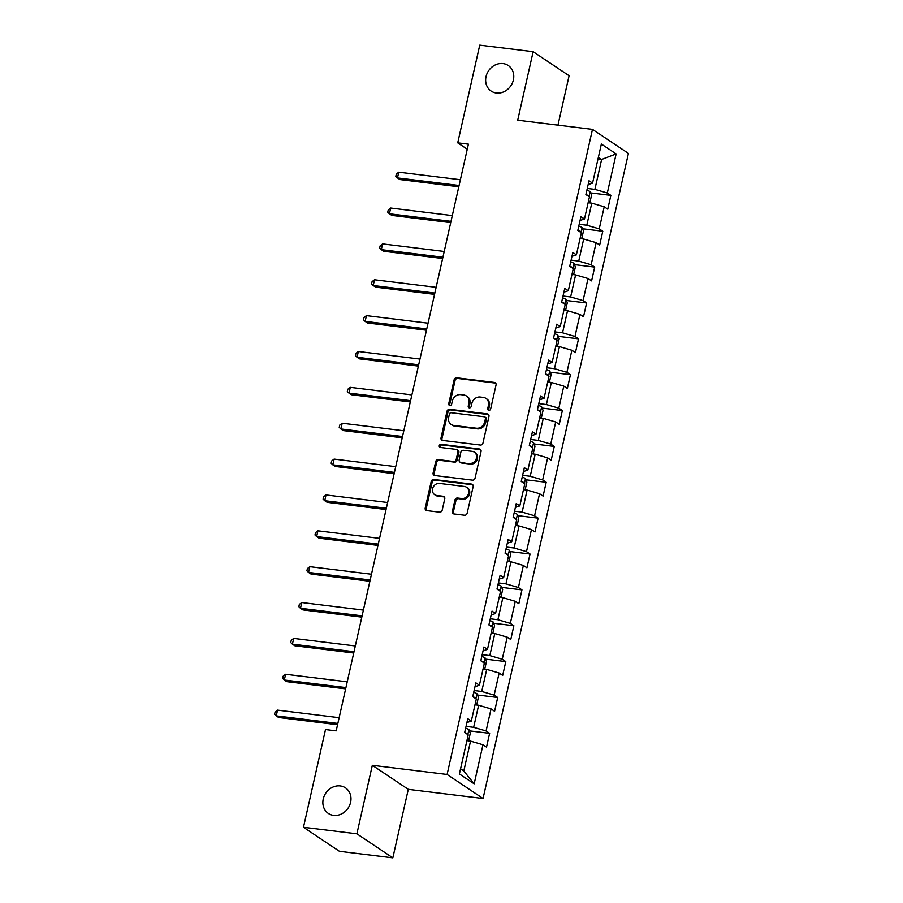<?xml version="1.0" encoding="UTF-8"?>
<svg xmlns="http://www.w3.org/2000/svg" width="903" height="903" viewBox="0 0 903 903"><rect width="100%" height="100%" fill="white"/><g stroke="black" fill="none" stroke-linecap="round" stroke-linejoin="round"><path stroke-width="1.35" d="M488.828 410.323A1.648 1.445 -56.2 0 0 490.656 408.924L496.052 384.949A2.359 2.066 -56.2 0 0 494.472 382.443L456.726 377.804A2.359 2.066 -56.2 0 0 454.119 379.813L448.712 403.788A1.648 1.445 -56.2 0 0 451.647 404.149L452.347 401.045A7.551 6.592 -56.2 0 1 460.688 394.645L463.837 395.029A7.551 6.592 -56.2 0 1 466.399 395.977A7.551 6.592 -56.2 0 1 468.917 403.077L468.217 406.181A1.648 1.445 -56.2 0 0 471.152 406.542L471.851 403.438A7.551 6.592 -56.2 0 1 480.193 397.038L483.331 397.422A7.551 6.592 -56.2 0 1 485.904 398.37A7.551 6.592 -56.2 0 1 488.421 405.47L487.722 408.574A1.648 1.445 -56.2 0 0 488.828 410.323A1.648 1.445 -56.2 0 1 488.692 409.217L487.722 408.574M340.239 785.937A15.385 13.443 -56.2 0 0 324.222 795.972A15.385 13.443 -56.2 0 0 328.365 813.434A15.385 13.443 -56.2 0 0 333.602 815.364A15.385 13.443 -56.2 0 0 349.619 805.318A15.385 13.443 -56.2 0 0 345.465 787.856A15.385 13.443 -56.2 0 0 340.239 785.937M503.016 63.594A15.385 13.443 -56.2 0 0 487.01 73.64A15.385 13.443 -56.2 0 0 491.153 91.101A15.385 13.443 -56.2 0 0 496.39 93.02A15.385 13.443 -56.2 0 0 512.396 82.986A15.385 13.443 -56.2 0 0 508.254 65.524A15.385 13.443 -56.2 0 0 503.016 63.594M452.358 511.425A2.359 2.066 -56.2 0 0 453.949 513.942L464.537 515.241A2.359 2.066 -56.2 0 0 467.144 513.243L473.149 486.615A2.359 2.066 -56.2 0 0 471.558 484.098L433.812 479.47A2.359 2.066 -56.2 0 0 431.205 481.468L425.211 508.096A2.359 2.066 -56.2 0 0 426.792 510.613L439.592 512.182A2.359 2.066 -56.2 0 0 442.188 510.184L444.761 498.783A2.359 2.066 -56.2 0 0 443.17 496.266L436.826 495.487A6.31 5.508 -56.2 0 1 434.682 494.697A6.31 5.508 -56.2 0 1 432.977 487.541A6.31 5.508 -56.2 0 1 439.547 483.421L464.402 486.469A6.31 5.508 -56.2 0 1 466.546 487.259A6.31 5.508 -56.2 0 1 468.251 494.415A6.31 5.508 -56.2 0 1 461.681 498.535L457.539 498.027A2.359 2.066 -56.2 0 0 454.931 500.025L452.358 511.425L453.329 512.08A2.359 2.066 -56.2 0 0 453.69 513.886M372.329 765.292L356.888 833.808L303.476 827.261L339.426 851.303L392.839 857.85L408.28 789.346L483.049 798.512L447.098 774.469L372.329 765.292L408.28 789.346M557.952 125.145L569.093 75.739L533.142 51.697L517.701 120.212L592.47 129.377L447.098 774.469M533.142 51.697L479.741 45.15L457.719 142.855L467.257 149.232M303.476 827.261L325.498 729.556L336.176 730.866L468.397 144.164L457.719 142.855M480.351 445.055A2.359 2.066 -56.2 0 0 482.958 443.057L488.963 416.43A2.359 2.066 -56.2 0 0 487.372 413.913L449.626 409.285A2.359 2.066 -56.2 0 0 447.019 411.283L441.025 437.921A2.359 2.066 -56.2 0 0 442.605 440.427L480.351 445.055M481.051 451.523L475.057 478.15A2.359 2.066 -56.2 0 1 472.45 480.148L434.704 475.52A2.359 2.066 -56.2 0 1 433.113 473.003L435.686 461.614A2.359 2.066 -56.2 0 1 438.282 459.616L453.599 461.489A2.359 2.066 -56.2 0 0 456.196 459.492L457.9 451.929A2.359 2.066 -56.2 0 0 456.32 449.412L440.382 447.459A1.648 1.445 -56.2 0 1 441.093 444.299L479.47 449.005A2.359 2.066 -56.2 0 1 481.051 451.523M483.049 798.512L628.42 153.42L592.47 129.377M489.629 733.338L486.085 730.967L491.051 708.9L494.596 711.271L497.711 697.477L494.167 695.107L499.133 673.028L502.689 675.399L505.793 661.606L502.249 659.235L507.215 637.168L510.771 639.538L513.875 625.745L510.33 623.375L515.297 601.308L518.853 603.678L521.957 589.885L518.412 587.514L523.379 565.436L526.934 567.818L530.038 554.024L526.494 551.643L531.461 529.576L535.016 531.946L538.12 518.153L534.576 515.782L539.554 493.715L543.098 496.086L546.202 482.292L542.658 479.922L547.636 457.855L551.18 460.225L554.284 446.432L550.74 444.05L555.717 421.983L559.262 424.354L562.366 410.56L558.822 408.19L563.799 386.123L567.344 388.493L570.448 374.7L566.903 372.329L571.881 350.262L575.425 352.633L578.53 338.839L574.985 336.469L579.963 314.391L583.507 316.761L586.611 302.968L583.067 300.597L588.045 278.53L591.589 280.901L594.693 267.107L591.149 264.737L596.127 242.67L599.671 245.04L602.775 231.247L599.231 228.877L604.209 206.798L607.753 209.18L610.857 195.375L607.313 193.005L616.128 153.928L601.353 144.051L592.549 183.128L589.004 180.758L585.889 194.551L589.433 196.922L584.467 219L580.922 216.618L577.807 230.423L581.351 232.793L576.385 254.86L572.841 252.49L569.725 266.283L573.27 268.654L568.303 290.721L564.759 288.35L561.643 302.144L565.188 304.514L560.221 326.593L556.677 324.211L553.562 338.004L557.106 340.386L552.139 362.453L548.595 360.083L545.48 373.876L549.024 376.246L544.058 398.313L540.513 395.943L537.398 409.736L540.942 412.107L535.976 434.174L532.42 431.803L529.316 445.597L532.86 447.967L527.894 470.045L524.338 467.675L521.234 481.468L524.778 483.839L519.812 505.906L516.256 503.535L513.152 517.329L516.697 519.699L511.73 541.766L508.175 539.396L505.07 553.189L508.615 555.559L503.637 577.638L500.093 575.267L496.989 589.061L500.533 591.431L495.555 613.498L492.011 611.128L488.907 624.921L492.451 627.292L487.473 649.359L483.929 646.988L480.825 660.782L484.369 663.152L479.391 685.23L475.847 682.849L472.743 696.642L476.287 699.024L471.31 721.091L467.765 718.72L464.661 732.514L468.205 734.884L459.401 773.961L474.165 783.838L482.97 744.761L486.514 747.131L489.629 733.338L469.391 730.854M474.989 704.803L478.624 705.254L473.646 727.321L466.038 726.384M473.646 727.321L486.085 730.967M478.624 705.254L491.051 708.9M471.31 721.091L466.896 722.558M483.071 668.942L486.706 669.383L481.728 691.45L474.12 690.524M481.728 691.45L494.167 695.107M486.706 669.383L499.133 673.028M479.391 685.23L474.989 686.698M491.153 633.071L494.788 633.522L489.81 655.589L482.202 654.652M489.81 655.589L502.249 659.235M494.788 633.522L507.215 637.168M487.473 649.359L483.071 650.826M499.235 597.21L502.869 597.662L497.892 619.729L490.284 618.792M497.892 619.729L510.33 623.375M502.869 597.662L515.297 601.308M495.555 613.498L491.153 614.966M507.317 561.35L510.951 561.79L505.973 583.869L498.366 582.932M505.973 583.869L518.412 587.514M510.951 561.79L523.379 565.436M503.637 577.638L499.235 579.105M515.399 525.478L519.033 525.93L514.067 547.997L506.448 547.071M514.067 547.997L526.494 551.643M519.033 525.93L531.461 529.576M511.73 541.766L507.317 543.234M523.48 489.618L527.115 490.069L522.148 512.136L514.529 511.2M522.148 512.136L534.576 515.782M527.115 490.069L539.554 493.715M519.812 505.906L515.399 507.373M531.562 453.757L535.197 454.198L530.23 476.276L522.611 475.339M530.23 476.276L542.658 479.922M535.197 454.198L547.636 457.855M527.894 470.045L523.48 471.513M539.644 417.897L543.279 418.337L538.312 440.404L530.693 439.479M538.312 440.404L550.74 444.05M543.279 418.337L555.717 421.983M535.976 434.174L531.562 435.652M547.726 382.025L551.361 382.477L546.394 404.544L538.775 403.607M546.394 404.544L558.822 408.19M551.361 382.477L563.799 386.123M544.058 398.313L539.644 399.781M555.808 346.165L559.442 346.605L554.476 368.684L546.857 367.747M554.476 368.684L566.903 372.329M559.442 346.605L571.881 350.262M552.139 362.453L547.726 363.92M563.89 310.305L567.524 310.745L562.558 332.812L554.939 331.886M562.558 332.812L574.985 336.469M567.524 310.745L579.963 314.391M560.221 326.593L555.808 328.06M571.971 274.433L575.606 274.884L570.64 296.952L563.032 296.015M570.64 296.952L583.067 300.597M575.606 274.884L588.045 278.53M568.303 290.721L563.89 292.188M580.053 238.573L583.688 239.024L578.721 261.091L571.114 260.154M578.721 261.091L591.149 264.737M583.688 239.024L596.127 242.67M576.385 254.86L571.971 256.328M588.135 202.712L591.77 203.152L586.803 225.231L579.195 224.294M586.803 225.231L599.231 228.877M591.77 203.152L604.209 206.798M584.467 219L580.053 220.467M597.978 159.03L601.624 159.47L594.885 189.359L587.277 188.434M594.885 189.359L607.313 193.005M598.373 157.303L601.624 159.47L616.128 153.928M592.549 183.128L588.135 184.596M356.888 833.808L392.839 857.85M460.553 768.825L463.803 771.004L470.542 741.115L466.896 740.663M463.803 771.004L474.165 783.838M470.542 741.115L482.97 744.761M590.63 192.903L610.857 195.375M582.548 228.764L602.775 231.247M574.466 264.624L594.693 267.107M566.384 300.496L586.611 302.968M558.302 336.356L578.53 338.839M550.22 372.217L570.448 374.7M542.139 408.077L562.366 410.56M534.057 443.949L554.284 446.432M525.975 479.809L546.202 482.292M517.893 515.669L538.12 518.153M509.811 551.541L530.038 554.024M501.729 587.401L521.957 589.885M493.648 623.262L513.875 625.745M485.566 659.134L505.793 661.606M477.484 694.994L497.711 697.477M488.692 409.217L489.392 406.113A7.551 6.592 -56.2 0 0 486.875 399.013L485.904 398.37M466.399 395.977L467.37 396.631A7.551 6.592 -56.2 0 1 469.887 403.72L469.188 406.824A1.648 1.445 -56.2 0 0 469.334 407.942M495.702 383.143A2.359 2.066 -56.2 0 0 495.442 383.086L457.697 378.459A2.359 2.066 -56.2 0 0 455.089 380.456L449.683 404.431A1.648 1.445 -56.2 0 0 449.829 405.549M488.613 414.624A2.359 2.066 -56.2 0 0 488.342 414.567L450.597 409.939A2.359 2.066 -56.2 0 0 447.99 411.937L441.996 438.565A2.359 2.066 -56.2 0 0 442.346 440.382M485.464 418.552A1.648 1.445 -56.2 0 0 484.358 416.791L451.218 412.727A1.648 1.445 -56.2 0 0 449.401 414.127L448.667 417.4A7.551 6.592 -56.2 0 0 451.173 424.5A7.551 6.592 -56.2 0 0 453.746 425.448L476.389 428.225A7.551 6.592 -56.2 0 0 484.73 421.825L485.464 418.552L486.435 419.206A1.648 1.445 -56.2 0 0 485.893 417.649L484.911 417.005M451.173 424.5L452.143 425.155A7.551 6.592 -56.2 0 0 454.717 426.092L453.746 425.448M486.435 419.206L485.701 422.48A7.551 6.592 -56.2 0 1 477.36 428.869L454.717 426.092M457.121 449.717L458.092 450.36A2.359 2.066 -56.2 0 1 458.871 452.584L457.178 460.135A2.359 2.066 -56.2 0 1 454.57 462.133L439.264 460.259A2.359 2.066 -56.2 0 0 436.657 462.257L434.083 473.657A2.359 2.066 -56.2 0 0 434.445 475.463M480.701 449.705A2.359 2.066 -56.2 0 0 480.441 449.66L442.064 444.953A1.648 1.445 -56.2 0 0 440.382 447.459M469.481 463.431A6.31 5.508 -56.2 0 0 476.05 459.322A6.31 5.508 -56.2 0 0 474.346 452.155A6.31 5.508 -56.2 0 0 472.201 451.365L463.442 450.292A2.359 2.066 -56.2 0 0 460.835 452.29L459.142 459.853A2.359 2.066 -56.2 0 0 460.722 462.359L470.452 464.086A6.31 5.508 -56.2 0 0 477.021 459.966A6.31 5.508 -56.2 0 0 475.317 452.809L474.346 452.155M459.92 462.065L460.891 462.72A2.359 2.066 -56.2 0 0 461.693 463.013L460.722 462.359M470.452 464.086L461.693 463.013M466.546 487.259L467.517 487.902A6.31 5.508 -56.2 0 1 469.221 495.07A6.31 5.508 -56.2 0 1 462.652 499.19L458.51 498.682A2.359 2.066 -56.2 0 0 455.902 500.68L453.329 512.08M434.682 494.697L435.652 495.352A6.31 5.508 -56.2 0 0 437.797 496.142L436.826 495.487M444.411 496.966A2.359 2.066 -56.2 0 0 444.141 496.921L437.797 496.142M472.788 484.798A2.359 2.066 -56.2 0 0 472.529 484.753L434.783 480.114A2.359 2.066 -56.2 0 0 432.176 482.123L426.182 508.75A2.359 2.066 -56.2 0 0 426.532 510.556M588.406 202.746L589.986 202.103L591.544 195.206L590.11 191.605A6.366 1.253 -167.3 0 0 586.86 190.262M460.383 179.731L398.765 172.18L397.467 177.925L399.905 179.55L458.792 186.774M588.711 196.448L588.135 195.454A6.366 1.253 -167.3 0 0 586.126 194.709M398.765 172.18L396.327 174.042L395.807 176.345L397.467 177.925L459.085 185.476M580.324 238.606L581.904 237.963L583.462 231.066L582.029 227.466A6.366 1.253 -167.3 0 0 578.778 226.134M452.301 215.591L390.683 208.04L389.385 213.785L391.823 215.411L450.71 222.635M580.629 232.308L580.053 231.315A6.366 1.253 -167.3 0 0 578.044 230.57M390.683 208.04L388.245 209.914L387.726 212.205L389.385 213.785L451.003 221.348M572.242 274.467L573.823 273.823L575.38 266.927L573.947 263.326A6.366 1.253 -167.3 0 0 570.696 261.994M444.22 251.463L382.601 243.9L381.303 249.646L383.741 251.271L442.628 258.495M572.547 268.168L571.971 267.175A6.366 1.253 -167.3 0 0 569.962 266.441M382.601 243.9L380.163 245.774L379.644 248.077L381.303 249.646L442.921 257.208M564.161 310.339L565.741 309.695L567.298 302.798L565.865 299.198A6.366 1.253 -167.3 0 0 562.614 297.855M436.138 287.323L374.519 279.772L373.221 285.517L375.648 287.143L434.546 294.367M564.465 304.029L563.89 303.047A6.366 1.253 -167.3 0 0 561.88 302.302M374.519 279.772L372.081 281.634L371.562 283.937L373.221 285.517L434.84 293.069M556.079 346.199L557.659 345.556L559.217 338.659L557.783 335.058A6.366 1.253 -167.3 0 0 554.532 333.726M428.056 323.184L366.437 315.632L365.139 321.378L367.566 323.003L426.464 330.227M556.383 339.9L555.808 338.907A6.366 1.253 -167.3 0 0 553.799 338.162M366.437 315.632L363.999 317.506L363.48 319.797L365.139 321.378L426.758 328.94M547.997 382.059L549.577 381.416L551.135 374.519L549.701 370.919A6.366 1.253 -167.3 0 0 546.45 369.587M419.974 359.055L358.356 351.493L357.057 357.238L359.484 358.863L418.382 366.087M548.302 375.761L547.726 374.768A6.366 1.253 -167.3 0 0 545.717 374.034M358.356 351.493L355.917 353.366L355.398 355.669L357.057 357.238L418.676 364.801M539.915 417.92L541.495 417.276L543.053 410.38L541.619 406.79A6.366 1.253 -167.3 0 0 538.369 405.447M411.892 394.916L350.274 387.353L348.976 393.11L351.402 394.735L410.301 401.948M540.22 411.621L539.644 410.639A6.366 1.253 -167.3 0 0 537.635 409.894M350.274 387.353L347.836 389.227L347.316 391.53L348.976 393.11L410.594 400.661M531.833 453.791L533.413 453.148L534.971 446.251L533.538 442.651A6.366 1.253 -167.3 0 0 530.287 441.307M403.81 430.776L342.192 423.225L340.894 428.97L343.321 430.596L402.219 437.82M532.138 447.493L531.562 446.5A6.366 1.253 -167.3 0 0 529.553 445.755M342.192 423.225L339.754 425.087L339.235 427.39L340.894 428.97L402.512 436.521M523.74 489.652L525.332 489.008L526.889 482.112L525.456 478.511A6.366 1.253 -167.3 0 0 522.205 477.179M395.728 466.648L334.11 459.085L332.812 464.831L335.239 466.456L394.137 473.68M524.056 483.353L523.48 482.36A6.366 1.253 -167.3 0 0 521.471 481.626M334.11 459.085L331.672 460.959L331.153 463.25L332.812 464.831L394.43 472.393M515.658 525.512L517.25 524.869L518.796 517.972L517.374 514.383A6.366 1.253 -167.3 0 0 514.123 513.039M387.647 502.508L326.028 494.946L324.73 500.702L327.157 502.316L386.055 509.54M515.974 519.214L515.399 518.22A6.366 1.253 -167.3 0 0 513.389 517.487M326.028 494.946L323.59 496.819L323.071 499.122L324.73 500.702L386.349 508.254M507.576 561.384L509.168 560.74L510.714 553.844L509.292 550.243A6.366 1.253 -167.3 0 0 506.041 548.9M379.565 538.369L317.946 530.817L316.648 536.563L319.075 538.188L377.973 545.412M507.892 555.085L507.317 554.092A6.366 1.253 -167.3 0 0 505.308 553.347M317.946 530.817L315.508 532.68L314.989 534.982L316.648 536.563L378.267 544.114M499.494 597.244L501.086 596.601L502.632 589.704L501.21 586.103A6.366 1.253 -167.3 0 0 497.959 584.772M371.483 574.229L309.864 566.678L308.566 572.423L310.993 574.048L369.891 581.272M499.81 590.946L499.235 589.952A6.366 1.253 -167.3 0 0 497.226 589.219M309.864 566.678L307.426 568.551L306.907 570.843L308.566 572.423L370.185 579.986M491.413 633.105L493.004 632.461L494.551 625.565L493.128 621.964A6.366 1.253 -167.3 0 0 489.866 620.632M363.401 610.101L301.783 602.538L300.485 608.283L302.911 609.909L361.81 617.133M491.729 626.806L491.153 625.813A6.366 1.253 -167.3 0 0 489.144 625.079M301.783 602.538L299.344 604.412L298.825 606.714L300.485 608.283L362.103 615.846M483.331 668.976L484.922 668.333L486.469 661.436L485.046 657.835A6.366 1.253 -167.3 0 0 481.784 656.492M355.319 645.961L293.701 638.41L292.403 644.155L294.829 645.78L353.728 653.004M483.647 662.667L483.071 661.685A6.366 1.253 -167.3 0 0 481.062 660.94M293.701 638.41L291.263 640.272L290.743 642.575L292.403 644.155L354.021 651.706M475.249 704.837L476.84 704.193L478.387 697.297L476.965 693.696A6.366 1.253 -167.3 0 0 473.703 692.364M347.226 681.821L285.619 674.27L284.321 680.015L286.748 681.641L345.646 688.865M475.565 698.538L474.989 697.545A6.366 1.253 -167.3 0 0 472.98 696.8M285.619 674.27L283.181 676.144L282.662 678.435L284.321 680.015L345.939 687.578M467.167 740.697L468.759 740.054L470.305 733.157L468.883 729.556A6.366 1.253 -167.3 0 0 465.621 728.224M339.144 717.693L277.537 710.13L276.239 715.876L278.666 717.501L337.564 724.725M467.483 734.399L466.907 733.405A6.366 1.253 -167.3 0 0 464.898 732.672M277.537 710.13L275.099 712.004L274.58 714.307L276.239 715.876L337.857 723.438M489.392 406.113L488.421 405.47M469.188 406.824L468.217 406.181M469.887 403.72L468.917 403.077M449.683 404.431L448.712 403.788M455.089 380.456L454.119 379.813M457.697 378.459L456.726 377.804M495.442 383.086L494.472 382.443M441.996 438.565L441.025 437.921M447.99 411.937L447.019 411.283M450.597 409.939L449.626 409.285M488.342 414.567L487.372 413.913M477.36 428.869L476.389 428.225M485.701 422.48L484.73 421.825M434.083 473.657L433.113 473.003M436.657 462.257L435.686 461.614M439.264 460.259L438.282 459.616M454.57 462.133L453.599 461.489M457.178 460.135L456.196 459.492M458.871 452.584L457.9 451.929M442.064 444.953L441.093 444.299M480.441 449.66L479.47 449.005M455.902 500.68L454.931 500.025M458.51 498.682L457.539 498.027M462.652 499.19L461.681 498.535M444.141 496.921L443.17 496.266M426.182 508.75L425.211 508.096M432.176 482.123L431.205 481.468M434.783 480.114L433.812 479.47M472.529 484.753L471.558 484.098M589.038 196.651L590.156 191.696M587.029 195.319L588.135 195.454M580.956 232.522L582.074 227.556M578.947 231.179L580.053 231.315M572.874 268.383L573.992 263.416M570.865 267.04L571.971 267.175M564.793 304.243L565.91 299.288M562.783 302.911L563.89 303.047M556.699 340.115L557.828 335.148M554.702 338.772L555.808 338.907M548.618 375.975L549.746 371.009M546.62 374.632L547.726 374.768M540.536 411.836L541.653 406.881M538.538 410.504L539.644 410.639M532.454 447.696L533.571 442.741M530.456 446.364L531.562 446.5M524.372 483.568L525.49 478.601M522.374 482.225L523.48 482.36M516.29 519.428L517.408 514.473M514.292 518.085L515.399 518.22M508.208 555.289L509.326 550.333M506.211 553.957L507.317 554.092M500.127 591.16L501.244 586.194M498.129 589.817L499.235 589.952M492.045 627.021L493.162 622.054M490.047 625.677L491.153 625.813M483.963 662.881L485.08 657.926M481.965 661.549L483.071 661.685M475.881 698.753L476.998 693.786M473.883 697.409L474.989 697.545M467.799 734.613L468.917 729.647M465.801 733.27L466.907 733.405"/></g></svg>
